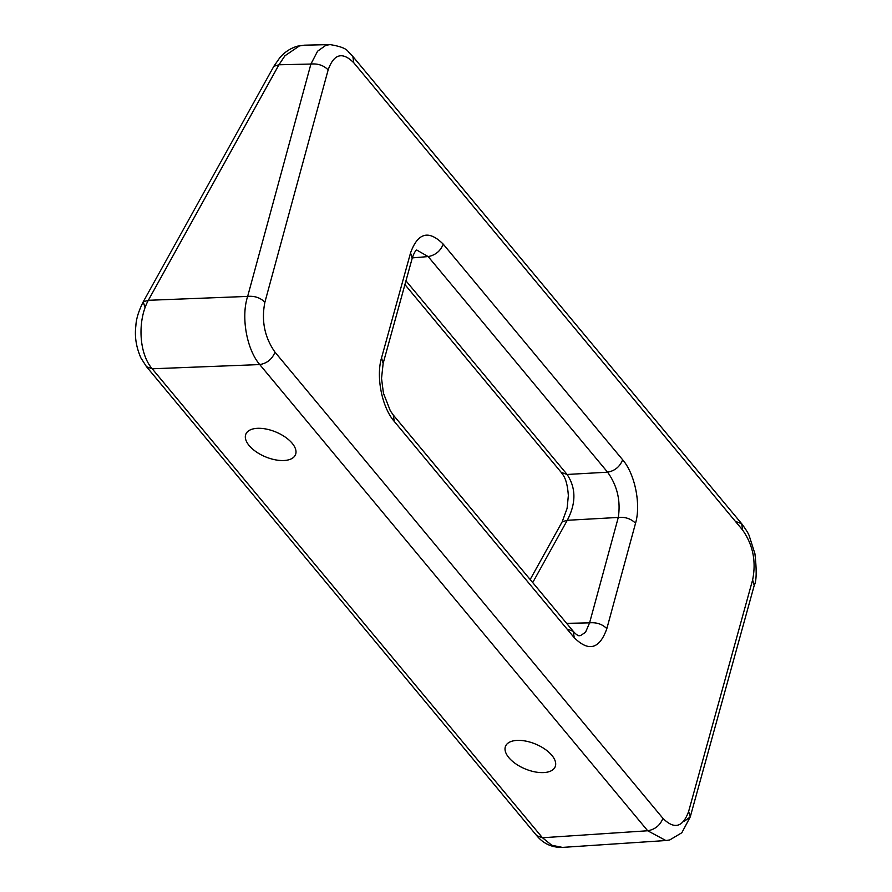 <?xml version="1.0" encoding="UTF-8"?>
<svg xmlns="http://www.w3.org/2000/svg" width="892" height="892" viewBox="0 0 892 892"><rect width="100%" height="100%" fill="white"/><g stroke="black" fill="none" stroke-linecap="round" stroke-linejoin="round"><path stroke-width="1.34" d="M273.866 66.264L279.787 57.757C284.715 51.992 290.669 48.123 297.66 46.139L304.551 45.169L330.04 44.6C340.432 46.284 346.52 48.67 348.281 51.758L352.853 56.452L353.778 62.774C342.428 51.457 333.887 53.821 328.156 69.866C323.618 65.361 317.875 63.421 310.907 64.057L247.653 296.412C254.61 295.776 260.353 297.716 264.891 302.221C261.222 320.696 264.589 337.343 274.992 352.15C272.171 359.153 267.087 363.3 259.75 364.572C246.616 349.396 240.885 316.615 247.653 296.412L148.328 300.303C137.201 320.674 138.951 353.656 152.209 368.786L146.511 366.701L140.958 358.015C136.197 347.289 134.502 336.574 135.863 325.859C136.175 319.002 138.639 310.985 143.244 301.797L148.328 300.303L278.951 64.77L273.866 66.264L143.244 301.797L144.905 307.205M353.778 62.774L742.623 530.06L741.698 523.738C745.913 529.424 748.41 533.427 749.202 535.769L754.922 553.742C756.784 570.579 756.561 581.138 754.231 585.42L752.614 579.956L688.635 811.441L690.252 816.916L684.376 821.231M330.04 44.6L325.836 45.325L317.574 51.212L310.907 64.057L278.951 64.77L284.916 55.795L299.411 45.927L304.551 45.169M274.992 352.15L662.934 818.354C660.113 825.356 655.029 829.493 647.692 830.764L542.459 837.755L551.847 845.293L562.462 847.4C551.981 847.634 543.418 843.721 536.761 835.681L542.459 837.755L152.209 368.786L259.75 364.572L647.692 830.764L665.889 840.532L669.747 839.941L681.834 832.749L690.252 816.916L754.231 585.42M405.96 280.824L567.1 474.466C576.109 488.035 576.165 503.311 567.267 520.292L562.194 521.787L530.171 579.521M249.147 445.554A26.86 13.458 -157.5 0 0 275.104 459.781A26.86 13.458 -157.5 0 0 295.486 454.697A26.86 13.458 -157.5 0 0 292.186 443.291A26.86 13.458 -157.5 0 0 266.229 429.063A26.86 13.458 -157.5 0 0 245.846 434.136A26.86 13.458 -157.5 0 0 249.147 445.554M551.88 755.357A26.86 13.458 22.5 0 1 555.17 766.774A26.86 13.458 22.5 0 1 534.799 771.859A26.86 13.458 22.5 0 1 508.841 757.631A26.86 13.458 22.5 0 1 505.541 746.214A26.86 13.458 22.5 0 1 525.923 741.129A26.86 13.458 22.5 0 1 551.88 755.357M532.725 582.587L567.267 520.292L618.29 517.438C620.821 500.758 617.253 485.672 607.597 472.191C614.867 470.842 619.884 466.706 622.661 459.793C635.015 474.009 641.092 504.482 635.539 523.236C631.001 518.731 625.247 516.803 618.29 517.438L589.59 622.85C596.547 622.215 602.301 624.144 606.839 628.648L635.539 523.236M567.78 629.261L573.3 631.346C575.485 633.889 577.358 635.36 578.93 635.773L580.581 635.561L585.531 632.272L589.59 622.85L566.643 623.352M412.305 257.899L428.16 256.573L416.664 250.005C415.282 250.797 413.776 253.584 412.171 258.357L410.554 252.882L381.531 357.904L383.147 363.378L412.171 258.357M328.156 69.866L264.891 302.221M352.853 56.452L741.698 523.738L736.19 521.642M410.554 252.882C417.869 232.645 428.762 229.735 443.235 244.163C440.458 251.076 435.441 255.212 428.16 256.573L607.597 472.191L567.1 474.466L561.224 472.392C562.74 474.89 567.1 477.856 568.349 495.618L567.1 508.395L562.194 521.787M574.225 637.68L394.242 421.392L393.316 415.07L573.3 631.358L574.225 637.68C588.742 652.063 599.602 649.053 606.839 628.648M381.531 357.904C375.911 376.513 381.832 407.153 394.242 421.392M443.235 244.163L622.661 459.793M662.934 818.354C674.296 829.683 682.859 827.386 688.635 811.441M752.614 579.956C756.349 561.503 753.015 544.878 742.623 530.06M393.316 415.07L390.339 410.844L383.426 393.171L381.531 378.386L383.147 363.378M536.761 835.681L146.511 366.701M404.923 284.57L561.224 472.392M562.462 847.4L665.889 840.532"/></g></svg>
